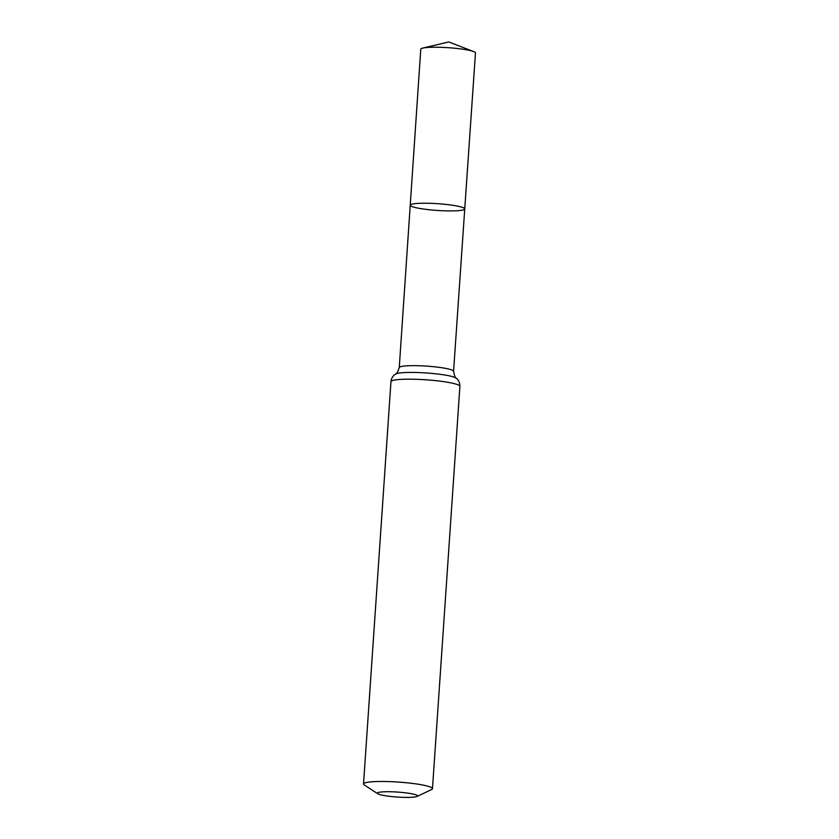 <?xml version="1.0" encoding="UTF-8"?>
<svg xmlns="http://www.w3.org/2000/svg" width="839" height="839" viewBox="0 0 839 839"><rect width="100%" height="100%" fill="white"/><g stroke="black" fill="none" stroke-linecap="round" stroke-linejoin="round"><path stroke-width="1.26" d="M410.24 205.209A27.32 3.377 3.9 0 1 437.717 203.699A27.32 3.377 3.9 0 1 464.743 208.932A27.32 3.377 3.9 0 1 439.972 210.61A27.32 3.377 3.9 0 1 410.732 205.912A27.32 3.377 3.9 0 1 410.24 205.209A27.32 3.377 3.9 0 1 437.717 203.699A27.32 3.377 3.9 0 1 464.743 208.932L475.472 52.941A27.414 3.387 3.9 0 0 474.979 52.228A27.414 3.387 3.9 0 0 473.616 51.557A27.414 3.387 3.9 0 0 448.351 47.697A27.414 3.387 3.9 0 0 422.804 48.085A27.414 3.387 3.9 0 0 420.779 49.207L399.259 367.618A27.215 3.366 3.9 0 1 426.652 366.119A27.215 3.366 3.9 0 1 453.574 371.32L464.743 208.932M377.697 793.715A20.157 2.496 3.9 0 1 397.791 792.089A20.157 2.496 3.9 0 1 417.035 796.442A20.157 2.496 3.9 0 1 397.267 797.05A20.157 2.496 3.9 0 1 377.77 793.757A20.157 2.496 3.9 0 1 377.697 793.715M377.77 793.757L364.273 784.958A34.556 4.268 3.9 0 1 364.147 784.874A34.556 4.268 3.9 0 1 363.528 783.983A34.556 4.268 3.9 0 1 398.294 782.074A34.556 4.268 3.9 0 1 432.473 788.681A34.556 4.268 3.9 0 1 431.603 789.551L417.035 796.442M363.528 783.983L390.953 381.693A34.556 4.268 3.9 0 1 425.719 379.784A34.556 4.268 3.9 0 1 459.898 386.401C459.73 380.266 456.322 378.2 456.353 378.211C455.587 378.672 454.654 376.375 453.574 371.32M390.953 381.693C391.299 378.379 392.841 375.83 395.568 374.058A30.886 3.817 3.9 0 1 426.181 372.956A30.886 3.817 3.9 0 1 456.353 378.211M395.568 374.058C396.27 374.624 397.508 372.474 399.259 367.618M432.473 788.681L459.898 386.401M473.616 51.557L448.75 41.95L422.804 48.085"/></g></svg>
